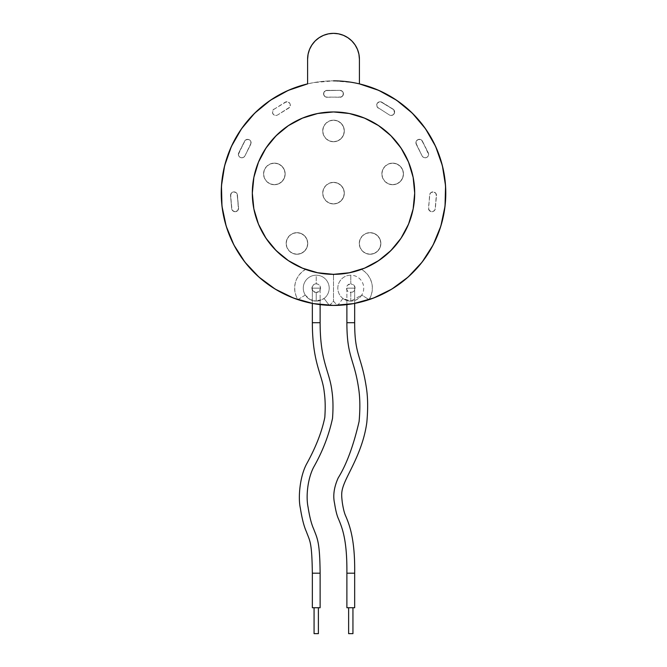 <?xml version="1.0" encoding="UTF-8"?>
<svg xmlns="http://www.w3.org/2000/svg" width="667" height="667" viewBox="0 0 667 667"><rect width="100%" height="100%" fill="white"/><g stroke="black" fill="none" stroke-linecap="round" stroke-linejoin="round"><path stroke-width="0.5" stroke-dasharray="3.33 2.5" d="M352.943 607.737L348.624 607.737L352.943 607.737M352.943 633.65L348.624 633.65L352.943 633.65M318.392 607.737L314.074 607.737L318.392 607.737M318.392 633.65L314.074 633.65L318.392 633.65M312.348 288.152L312.348 303.418L312.348 288.152L320.118 288.152L312.348 288.152M320.118 304.627L320.118 288.152L320.118 304.627M320.118 607.737L312.348 607.737L320.118 607.737M312.348 573.186L320.118 573.186L312.348 573.186M320.118 322.703L312.348 322.703L320.118 322.703M320.118 288.152L312.64 288.152L320.118 288.152M346.89 322.703L354.669 322.703L346.89 322.703M354.669 573.186L346.89 573.186L354.669 573.186M346.89 288.152L346.89 304.627L346.89 288.152L354.669 288.152L346.89 288.152M354.669 303.418L354.669 288.152L354.669 303.418M354.669 607.737L346.89 607.737L354.669 607.737M354.669 288.152L347.19 288.152L354.669 288.152M347.882 37.702A25.913 25.913 0 0 0 343.438 35.326L338.561 33.85L333.508 33.35A25.913 25.913 0 0 0 328.464 33.842L323.587 35.326A25.913 25.913 0 0 0 319.126 37.702M328.431 33.85A25.913 25.913 0 0 0 323.612 35.318M295.714 298.874L297.957 299.65L296.015 295.748L294.906 291.537L294.656 287.194L295.289 282.883L296.773 278.789L299.049 275.079L302.018 271.894L305.569 269.376L292.763 263.373L281.199 255.236L271.219 245.223L263.123 233.625L257.17 220.794L253.527 207.129L252.318 193.038L253.56 178.956L257.237 165.299L263.223 152.485L271.344 140.912L281.349 130.915L292.938 122.811L305.761 116.842L319.418 113.182L333.508 111.948A81.191 81.191 0 0 1 361.439 269.376L348.007 273.028L334.192 274.329A81.191 81.191 0 0 1 333.508 274.337A81.191 81.191 0 0 0 414.699 193.138A81.191 81.191 0 0 0 333.467 111.948M317.692 113.507A81.191 81.191 0 0 0 317.642 113.515L333.508 111.948L347.59 113.182L361.256 116.842L374.07 122.811L385.659 130.915L395.664 140.912L403.785 152.485L409.771 165.299L413.448 178.956L414.699 193.038L413.482 207.129L409.846 220.794L403.885 233.625L395.798 245.223L385.818 255.236L374.245 263.373L361.439 269.376L364.991 271.894L367.967 275.079L370.243 278.789L371.719 282.883L372.353 287.194L372.111 291.537L370.994 295.748L369.059 299.65A112.289 112.289 0 0 0 359.421 83.884L353.193 82.591L333.508 80.857A112.289 112.289 0 0 1 359.421 83.884L359.421 59.263M333.542 111.948A81.191 81.191 0 0 0 333.508 111.948L349.35 113.507L364.574 118.134L378.614 125.638L390.92 135.734L401.017 148.032L408.521 162.073L413.14 177.305L414.699 193.138L413.14 208.979L408.521 224.212L401.017 238.252L390.92 250.55L378.614 260.647L364.574 268.151L349.35 272.77L333.508 274.337A81.191 81.191 0 0 1 332.825 274.329L318.959 273.02L305.569 269.376A81.191 81.191 0 0 1 333.508 111.948A81.191 81.191 0 0 0 252.318 193.138A81.191 81.191 0 0 0 333.508 274.337A81.191 81.191 0 0 1 332.825 274.329A21.594 21.594 0 0 1 333.508 275.196A21.594 21.594 0 0 1 334.192 274.329A81.191 81.191 0 0 1 333.508 274.337L317.667 272.77L302.434 268.151L288.394 260.647L276.096 250.55L266 238.252L258.496 224.212L253.877 208.979L252.318 193.113A81.191 81.191 0 0 0 252.318 193.172M349.366 113.515A81.191 81.191 0 0 0 349.325 113.507L333.508 111.948A81.191 81.191 0 0 1 414.699 193.138A81.191 81.191 0 0 1 333.508 274.337L317.667 272.77L333.508 274.337L317.667 272.77L302.434 268.151L317.667 272.77L302.434 268.151L288.394 260.647L302.434 268.151L288.394 260.647L276.096 250.55L288.394 260.647L276.096 250.55L266 238.252L276.096 250.55L266 238.252L258.496 224.212L266 238.252L258.496 224.212L253.877 208.979L252.318 193.138L253.877 208.979L258.496 224.212A81.191 81.191 0 0 0 258.504 224.229M309.571 49.333L308.096 54.21L307.595 59.263L307.595 83.884A112.289 112.289 0 0 1 333.508 80.857L313.823 82.591L307.595 83.884A112.289 112.289 0 0 1 333.508 80.857A112.289 112.289 0 0 0 297.957 299.65A112.289 112.289 0 0 0 337.719 305.353A21.594 21.594 0 0 1 333.508 301.109A21.594 21.594 0 0 1 329.29 305.353A112.289 112.289 0 0 0 369.059 299.65L361.747 295.056A12.956 12.956 0 0 1 350.784 301.109L350.784 292.471A4.319 4.319 0 0 0 355.102 288.152A4.319 4.319 0 0 0 350.784 283.834L350.784 275.196A12.956 12.956 0 0 1 361.747 295.056L357.095 299.466L352.418 301.009L347.682 300.734L342.946 298.474A12.956 12.956 0 0 0 361.747 295.056L350.784 301.109A12.956 12.956 0 0 1 338.502 284.017A12.956 12.956 0 0 1 350.784 275.196L350.784 283.834L353.835 285.101L355.102 288.152L353.835 291.204L352.434 292.146L349.124 292.146L347.724 291.204L346.79 289.803L346.79 286.502L347.724 285.101L350.784 283.834A4.319 4.319 0 0 0 346.465 288.152A4.319 4.319 0 0 0 350.784 292.471L350.784 301.109L342.946 298.474L337.719 305.353A112.289 112.289 0 0 0 369.059 299.65L371.302 298.874M316.233 292.471A4.319 4.319 0 0 0 320.552 288.152A4.319 4.319 0 0 0 316.233 283.834L316.233 275.196A12.956 12.956 0 0 1 324.07 298.474A12.956 12.956 0 0 1 316.233 301.109L316.233 292.471L319.285 291.204L320.552 288.152L319.285 285.101L317.884 284.167L316.233 283.834L313.173 285.101L311.914 288.152L313.173 291.204L316.233 292.471L316.233 301.109L309.913 299.466L305.261 295.056A12.956 12.956 0 0 0 324.07 298.474L320.318 300.45L316.233 301.109A12.956 12.956 0 0 1 304.894 281.891A12.956 12.956 0 0 1 316.233 275.196L316.233 283.834A4.319 4.319 0 0 0 311.914 288.152A4.319 4.319 0 0 0 316.233 292.471M333.508 203.935A10.797 10.797 0 0 1 322.711 193.138A10.797 10.797 0 0 1 333.508 182.349A10.797 10.797 0 0 0 322.711 193.138A10.797 10.797 0 0 0 333.508 203.935L337.635 203.118L341.137 200.775L343.48 197.274L344.305 193.138L343.48 189.011L341.137 185.509L337.635 183.167L333.508 182.349L329.373 183.167L325.871 185.509L323.528 189.011L322.711 193.138L323.528 197.274L325.871 200.775L329.373 203.118L333.508 203.935A10.797 10.797 0 0 0 344.305 193.138A10.797 10.797 0 0 0 333.508 182.349A10.797 10.797 0 0 1 344.305 193.138A10.797 10.797 0 0 1 333.508 203.935L329.373 203.118L325.871 200.775L323.528 197.274L322.711 193.138L323.528 189.011L325.871 185.509L329.373 183.167L333.508 182.349L337.635 183.167L341.137 185.509L343.48 189.011L344.305 193.138L343.48 197.274L341.137 200.775L337.635 203.118L333.508 203.935M392.655 184.717A10.797 10.797 0 0 1 381.858 173.929A10.797 10.797 0 0 1 392.655 163.132A10.797 10.797 0 0 0 381.858 173.929A10.797 10.797 0 0 0 392.655 184.717L396.782 183.9L400.283 181.557L402.626 178.056L403.452 173.929L402.626 169.793L400.283 166.291L396.782 163.949L392.655 163.132L388.519 163.949L385.017 166.291L382.675 169.793L381.858 173.929L382.675 178.056L385.017 181.557L388.519 183.9L392.655 184.717A10.797 10.797 0 0 0 403.452 173.929A10.797 10.797 0 0 0 392.655 163.132A10.797 10.797 0 0 1 403.452 173.929A10.797 10.797 0 0 1 392.655 184.717L388.519 183.9L385.017 181.557L382.675 178.056L381.858 173.929L382.675 169.793L385.017 166.291L388.519 163.949L392.655 163.132L396.782 163.949L400.283 166.291L402.626 169.793L403.452 173.929L402.626 178.056L400.283 181.557L396.782 183.9L392.655 184.717M370.06 254.252A10.797 10.797 0 0 1 359.263 243.455A10.797 10.797 0 0 1 370.06 232.658A10.797 10.797 0 0 0 359.263 243.455A10.797 10.797 0 0 0 370.06 254.252L374.195 253.427L377.697 251.092L380.032 247.582L380.857 243.455L380.032 239.32L377.697 235.818L374.195 233.483L370.06 232.658L365.925 233.483L362.423 235.818L360.088 239.32L359.263 243.455L360.088 247.582L362.423 251.092L365.925 253.427L370.06 254.252A10.797 10.797 0 0 0 380.857 243.455A10.797 10.797 0 0 0 370.06 232.658A10.797 10.797 0 0 1 380.857 243.455A10.797 10.797 0 0 1 370.06 254.252L365.925 253.427L362.423 251.092L360.088 247.582L359.263 243.455L360.088 239.32L362.423 235.818L365.925 233.483L370.06 232.658L374.195 233.483L377.697 235.818L380.032 239.32L380.857 243.455L380.032 247.582L377.697 251.092L374.195 253.427L370.06 254.252M296.948 254.252A10.797 10.797 0 0 1 286.151 243.455A10.797 10.797 0 0 1 296.948 232.658A10.797 10.797 0 0 0 286.151 243.455A10.797 10.797 0 0 0 296.948 254.252L301.084 253.427L304.586 251.092L306.928 247.582L307.745 243.455L306.928 239.32L304.586 235.818L301.084 233.483L296.948 232.658L292.821 233.483L289.32 235.818L286.977 239.32L286.151 243.455L286.977 247.582L289.32 251.092L292.821 253.427L296.948 254.252A10.797 10.797 0 0 0 307.745 243.455A10.797 10.797 0 0 0 296.948 232.658A10.797 10.797 0 0 1 307.745 243.455A10.797 10.797 0 0 1 296.948 254.252L292.821 253.427L289.32 251.092L286.977 247.582L286.151 243.455L286.977 239.32L289.32 235.818L292.821 233.483L296.948 232.658L301.084 233.483L304.586 235.818L306.928 239.32L307.745 243.455L306.928 247.582L304.586 251.092L301.084 253.427L296.948 254.252M274.362 184.717A10.797 10.797 0 0 1 263.565 173.929A10.797 10.797 0 0 1 274.362 163.132A10.797 10.797 0 0 0 263.565 173.929A10.797 10.797 0 0 0 274.362 184.717L278.489 183.9L281.991 181.557L284.334 178.056L285.159 173.929L284.334 169.793L281.991 166.291L278.489 163.949L274.362 163.132L270.227 163.949L266.725 166.291L264.382 169.793L263.565 173.929L264.382 178.056L266.725 181.557L270.227 183.9L274.362 184.717A10.797 10.797 0 0 0 285.159 173.929A10.797 10.797 0 0 0 274.362 163.132A10.797 10.797 0 0 1 285.159 173.929A10.797 10.797 0 0 1 274.362 184.717L270.227 183.9L266.725 181.557L264.382 178.056L263.565 173.929L264.382 169.793L266.725 166.291L270.227 163.949L274.362 163.132L278.489 163.949L281.991 166.291L284.334 169.793L285.159 173.929L284.334 178.056L281.991 181.557L278.489 183.9L274.362 184.717M333.508 141.746A10.797 10.797 0 0 1 322.711 130.949A10.797 10.797 0 0 1 333.508 120.16A10.797 10.797 0 0 0 322.711 130.949A10.797 10.797 0 0 0 333.508 141.746L337.635 140.929L341.137 138.586L343.48 135.084L344.305 130.949L343.48 126.822L341.137 123.32L337.635 120.977L333.508 120.16L329.373 120.977L325.871 123.32L323.528 126.822L322.711 130.949L323.528 135.084L325.871 138.586L329.373 140.929L333.508 141.746A10.797 10.797 0 0 0 344.305 130.949A10.797 10.797 0 0 0 333.508 120.16A10.797 10.797 0 0 1 344.305 130.949A10.797 10.797 0 0 1 333.508 141.746L329.373 140.929L325.871 138.586L323.528 135.084L322.711 130.949L323.528 126.822L325.871 123.32L329.373 120.977L333.508 120.16L337.635 120.977L341.137 123.32L343.48 126.822L344.305 130.949L343.48 135.084L341.137 138.586L337.635 140.929L333.508 141.746M241.838 157.804A3.452 3.452 0 0 0 244.922 155.903A3.452 3.452 0 0 1 241.838 157.804L240.153 157.37L238.894 156.17L238.386 154.502L238.744 152.801L245.389 140.162L247.899 139.328L249.2 139.686L250.925 141.687L250.734 144.322L244.922 155.903L243.647 157.295L241.838 157.804A3.452 3.452 0 0 1 238.744 152.801A3.452 3.452 0 0 0 241.838 157.804L243.647 157.295L244.922 155.903L250.734 144.322A3.452 3.452 0 0 0 249.2 139.686A3.452 3.452 0 0 0 244.564 141.221L238.744 152.801L244.564 141.221A3.452 3.452 0 0 1 249.2 139.686A3.452 3.452 0 0 1 250.734 144.322L244.922 155.903L251.092 143.021L250.267 140.512L249.2 139.686L246.565 139.495L244.564 141.221L238.386 154.502L238.894 156.17L240.153 157.37L241.838 157.804M235.118 211.706A3.452 3.452 0 0 0 238.561 207.954A3.452 3.452 0 0 1 235.118 211.706L233.867 211.472L232.016 209.78L230.549 195.648L231.341 193.122L233.692 191.904L236.21 192.696L237.052 193.747L238.561 207.954L237.669 210.589L235.118 211.706A3.452 3.452 0 0 1 231.674 208.554A3.452 3.452 0 0 0 235.118 211.706L237.669 210.589L238.386 209.363L237.427 195.047A3.452 3.452 0 0 0 233.692 191.904A3.452 3.452 0 0 0 230.549 195.648L231.674 208.554L230.549 195.648A3.452 3.452 0 0 1 233.692 191.904A3.452 3.452 0 0 1 237.427 195.047L238.561 207.954L237.052 193.747L236.21 192.696L233.692 191.904L232.391 192.279L230.69 194.305L231.674 208.554L232.783 210.797L235.118 211.706M431.891 211.706A3.452 3.452 0 0 0 435.334 208.554A3.452 3.452 0 0 1 431.891 211.706L429.348 210.589L428.456 207.954L429.957 193.747L430.799 192.696L433.325 191.904L435.668 193.122L436.468 195.648L434.992 209.78L433.15 211.472L431.891 211.706A3.452 3.452 0 0 1 428.456 207.954A3.452 3.452 0 0 0 431.891 211.706L433.15 211.472L434.992 209.78L436.468 195.648A3.452 3.452 0 0 0 433.325 191.904A3.452 3.452 0 0 0 429.581 195.047A3.452 3.452 0 0 1 433.325 191.904A3.452 3.452 0 0 1 436.468 195.648L435.334 208.554L436.318 194.305L435.668 193.122L433.325 191.904L430.799 192.696L429.581 195.047L428.623 209.363L430.498 211.414L431.891 211.706M425.179 157.804A3.452 3.452 0 0 0 428.264 152.801A3.452 3.452 0 0 1 425.179 157.804L423.362 157.295L422.094 155.903L416.275 144.322L416.083 141.687L417.809 139.686L420.452 139.495L421.619 140.162L428.264 152.801L428.631 154.502L428.122 156.17L426.863 157.37L425.179 157.804A3.452 3.452 0 0 1 422.094 155.903A3.452 3.452 0 0 0 425.179 157.804L426.863 157.37L428.122 156.17L428.631 154.502L422.453 141.221A3.452 3.452 0 0 0 417.809 139.686A3.452 3.452 0 0 0 416.275 144.322A3.452 3.452 0 0 1 417.809 139.686A3.452 3.452 0 0 1 422.453 141.221L428.264 152.801L421.619 140.162L420.452 139.495L417.809 139.686L416.75 140.512L415.916 143.021L422.094 155.903L416.275 144.322L422.094 155.903L423.362 157.295L425.179 157.804M275.846 115.458A3.452 3.452 0 0 0 277.664 114.941A3.452 3.452 0 0 1 275.846 115.458L273.762 114.757L272.52 112.948L273.195 109.788L286.326 101.793L287.669 101.834L289.812 103.385L290.287 104.652L289.678 107.22L277.664 114.941A3.452 3.452 0 0 1 272.52 112.948A3.452 3.452 0 0 1 274.029 109.063A3.452 3.452 0 0 0 275.846 115.458A3.452 3.452 0 0 0 277.664 114.941L288.686 108.137A3.452 3.452 0 0 0 289.812 103.385A3.452 3.452 0 0 0 285.059 102.259A3.452 3.452 0 0 1 289.812 103.385A3.452 3.452 0 0 1 288.686 108.137L277.664 114.941L289.678 107.22L290.287 104.652L289.812 103.385L287.669 101.834L285.059 102.259L273.195 109.788L272.52 112.948L273.762 114.757L275.846 115.458M391.162 115.458A3.452 3.452 0 0 0 392.98 109.063A3.452 3.452 0 0 1 391.162 115.458A3.452 3.452 0 0 1 389.353 114.941L377.339 107.22L376.73 104.652L377.197 103.385L379.34 101.834L380.69 101.793L393.822 109.788L394.489 112.948L393.247 114.757L391.162 115.458A3.452 3.452 0 0 1 389.353 114.941A3.452 3.452 0 0 0 391.162 115.458L393.247 114.757L394.489 112.948L393.822 109.788L381.949 102.259A3.452 3.452 0 0 0 377.197 103.385A3.452 3.452 0 0 0 378.322 108.137A3.452 3.452 0 0 1 377.197 103.385A3.452 3.452 0 0 1 381.949 102.259L392.98 109.063L380.69 101.793L379.34 101.834L377.197 103.385L376.73 104.652L377.339 107.22L389.353 114.941A3.452 3.452 0 0 0 391.162 115.458M379.982 295.356L389.528 290.453M397.499 285.409L405.97 278.914M412.94 272.503L420.093 264.641M425.829 257.053L431.441 248.066M435.751 239.561L439.661 229.74M442.388 220.577L444.48 210.238M445.539 200.725L445.756 190.195M445.097 180.632L443.43 170.243M441.079 160.947L437.594 151.017M433.617 142.288L428.414 133.142M422.953 125.263L416.2 117.175M409.43 110.414L401.326 103.652M393.472 98.207L384.284 92.988M375.604 89.044L365.599 85.543M301.417 85.543L291.412 89.044M282.733 92.988L273.537 98.207M265.683 103.652L257.587 110.414M250.817 117.175L244.055 125.263M238.594 133.142L233.392 142.288M229.423 151.017L225.938 160.947M223.578 170.243L221.919 180.632M221.261 190.195L221.477 200.725M222.528 210.238L224.621 220.577M227.355 229.74L231.257 239.561M235.568 248.066L241.179 257.053M246.923 264.641L254.069 272.503M261.047 278.914L269.526 285.418M277.48 290.453L287.027 295.356M339.987 90.353L342.429 91.371L343.438 93.814L342.429 96.256L339.987 97.265L325.704 97.007L324.587 96.256L323.57 93.814L323.837 92.488L325.704 90.62L339.987 90.353L327.03 90.353A3.452 3.452 0 0 0 323.57 93.814A3.452 3.452 0 0 0 327.03 97.265A3.452 3.452 0 0 1 323.57 93.814A3.452 3.452 0 0 1 327.03 90.353L339.987 90.353A3.452 3.452 0 0 1 343.438 93.814A3.452 3.452 0 0 1 339.987 97.265A3.452 3.452 0 0 0 343.438 93.814A3.452 3.452 0 0 0 339.987 90.353L325.704 90.62L323.837 92.488L323.837 95.131L325.704 97.007L327.03 97.265L341.304 97.007L343.18 95.131L343.18 92.488L342.429 91.371L339.987 90.353M258.496 224.212L253.877 208.979L252.318 193.138L253.877 177.305L258.496 162.073L266 148.032L276.096 135.734L288.394 125.638L302.434 118.134L317.667 113.507L302.434 118.134L288.394 125.638L276.096 135.734L266 148.032L258.496 162.073L253.877 177.305L258.496 162.073L266 148.032L276.096 135.734L288.394 125.638L302.434 118.134L317.667 113.507L333.508 111.948A81.191 81.191 0 0 0 252.318 193.138A81.191 81.191 0 0 0 333.508 274.337L349.35 272.77L364.574 268.151L378.614 260.647L390.92 250.55L401.017 238.252L408.521 224.212L413.14 208.979L414.699 193.138L413.14 208.979L408.521 224.212L401.017 238.252L390.92 250.55L378.614 260.647L364.574 268.151L349.35 272.77L333.508 274.337A81.191 81.191 0 0 0 414.699 193.138A81.191 81.191 0 0 0 333.508 111.948L349.35 113.507L364.574 118.134L349.35 113.507L364.574 118.134L378.614 125.638L364.574 118.134L378.614 125.638L390.92 135.734L378.614 125.638L390.92 135.734L401.017 148.032L390.92 135.734L401.017 148.032L408.521 162.073L401.017 148.032L408.521 162.073L413.14 177.305L408.521 162.073L413.14 177.305L414.699 193.138L413.14 208.979L408.521 224.212L401.017 238.252L390.92 250.55L378.614 260.647L364.574 268.151L349.35 272.77L333.508 274.337A81.191 81.191 0 0 1 252.318 193.138A81.191 81.191 0 0 1 333.508 111.948L349.35 113.507M342.946 298.474A12.956 12.956 0 0 1 350.784 275.196A12.956 12.956 0 0 1 361.747 295.056L369.059 299.65A21.594 21.594 0 0 0 361.439 269.376L348.007 273.028L334.192 274.329A21.594 21.594 0 0 0 333.508 275.196L333.508 301.109A21.594 21.594 0 0 0 337.719 305.353L342.946 298.474M333.508 275.196A21.594 21.594 0 0 0 332.825 274.329L318.959 273.02L305.569 269.376A21.594 21.594 0 0 0 297.957 299.65L305.261 295.056A12.956 12.956 0 0 1 316.233 275.196A12.956 12.956 0 0 1 324.07 298.474L329.29 305.353A21.594 21.594 0 0 0 333.508 301.109L333.508 275.196M305.261 295.056L297.957 299.65A112.289 112.289 0 0 0 329.29 305.353L324.07 298.474L316.233 301.109C311.522 300.967 307.871 298.949 305.261 295.056M355.052 44.872L351.826 40.937L347.899 37.719L343.422 35.326A25.913 25.913 0 0 0 338.578 33.85M338.544 33.842A25.913 25.913 0 0 0 333.525 33.35M358.921 54.219L357.445 49.333M333.508 33.35L328.447 33.85M323.587 35.326L319.109 37.719L315.183 40.937L310.655 47.049M333.508 80.857A112.289 112.289 0 0 1 359.421 83.884M253.877 177.305L252.318 193.138L253.877 177.305L258.496 162.073L266 148.032L276.096 135.734L288.394 125.638L302.434 118.134L317.667 113.507M413.14 177.305L414.699 193.138M350.784 301.109L351.684 301.075"/><path stroke-width="1" d="M348.624 607.737L348.624 633.65L352.943 633.65L352.943 607.737L352.943 633.65L348.624 633.65L348.624 607.737M314.074 607.737L314.074 633.65L318.392 633.65L318.392 607.737L318.392 633.65L314.074 633.65L314.074 607.737M320.118 322.703L312.348 322.703C312.398 363.54 322.428 374.47 324.237 392.129C325.288 399.4 325.471 407.829 324.804 417.409C321.861 431.849 315.766 447.415 306.512 464.132C299.8 476.78 297.991 497.749 300.333 508.037C302.009 518.634 304.035 526.538 306.42 531.749C309.888 541.387 311.889 541.279 312.348 573.186L320.118 573.186C319.827 541.054 317.184 538.377 313.657 528.923C311.456 524.137 309.588 516.825 308.037 506.987C305.953 497.04 307.379 479.348 313.64 467.225C322.686 451.276 328.973 434.976 332.525 418.317C333.3 407.962 333.108 398.874 331.941 391.079C329.573 370.969 320.152 362.081 320.118 322.703L320.118 304.627L320.118 322.703C320.152 362.081 329.573 370.969 331.941 391.079C333.108 398.874 333.3 407.962 332.525 418.317C328.973 434.976 322.686 451.276 313.64 467.225C307.379 479.348 305.953 497.04 308.037 506.987C309.588 516.825 311.456 524.137 313.657 528.923C317.184 538.377 319.827 541.054 320.118 573.186L312.348 573.186L312.348 607.737L320.118 607.737L320.118 573.186L320.118 607.737L312.348 607.737L312.348 573.186C311.889 541.279 309.888 541.387 306.42 531.749C304.035 526.538 302.009 518.634 300.333 508.037C297.991 497.749 299.8 476.78 306.512 464.132C315.766 447.415 321.861 431.849 324.804 417.409C325.471 407.829 325.288 399.4 324.237 392.129C322.428 374.47 312.398 363.54 312.348 322.703L320.118 322.703M312.348 303.418L312.348 322.703L312.348 303.418M354.669 322.703C354.611 355.386 361.331 355.578 366.166 386.376C367.884 396.54 368.101 408.538 366.825 422.369C363.398 448.249 350.609 469.051 345.331 480.999C341.062 490.77 341.337 493.872 342.271 502.309C343.247 508.779 344.439 513.457 345.839 516.35C349.6 525.229 355.127 539.711 354.669 573.186L346.89 573.186C347.182 539.945 342.304 528.239 338.594 519.176C337.018 515.858 335.676 510.588 334.567 503.36C332.825 495.639 334.034 487.152 338.202 477.897C346.507 464.557 353.477 445.748 359.104 421.461C360.272 408.412 360.063 397.065 358.471 387.435C354.185 359.071 346.857 356.845 346.89 322.703L354.669 322.703L354.669 303.418L354.669 322.703L346.89 322.703L346.89 304.627L346.89 322.703C346.857 356.845 354.185 359.071 358.471 387.435C360.063 397.065 360.272 408.412 359.104 421.461C353.477 445.748 346.507 464.557 338.202 477.897C334.034 487.152 332.825 495.639 334.567 503.36C335.676 510.588 337.018 515.858 338.594 519.176C342.304 528.239 347.182 539.945 346.89 573.186L346.89 607.737L354.669 607.737L354.669 573.186L354.669 607.737L346.89 607.737L346.89 573.186L354.669 573.186C355.127 539.711 349.6 525.229 345.839 516.35C344.439 513.457 343.247 508.779 342.271 502.309C341.337 493.872 341.062 490.77 345.331 480.999C350.609 469.051 363.398 448.249 366.825 422.369C368.101 408.538 367.884 396.54 366.166 386.376C361.331 355.578 354.611 355.386 354.669 322.703M319.126 37.702A25.913 25.913 0 0 0 307.595 59.263A25.913 25.913 0 0 1 333.508 33.35A25.913 25.913 0 0 0 333.483 33.35A25.913 25.913 0 0 1 359.421 59.263A25.913 25.913 0 0 0 347.882 37.702M333.525 33.35A25.913 25.913 0 0 0 333.508 33.35L328.447 33.85A25.913 25.913 0 0 0 328.431 33.85M323.612 35.318A25.913 25.913 0 0 0 323.57 35.326L319.109 37.719L315.183 40.937L311.964 44.864L309.563 49.35L308.096 54.21L307.595 59.263L307.595 83.884L301.417 85.543M288.402 260.655A81.191 81.191 0 0 0 333.508 274.337A81.191 81.191 0 0 1 252.318 193.138A81.191 81.191 0 0 1 333.508 111.948A81.191 81.191 0 0 1 414.699 193.138A81.191 81.191 0 0 1 333.508 274.337A81.191 81.191 0 0 0 349.308 272.778M333.467 111.948A81.191 81.191 0 0 0 317.692 113.507M252.318 193.172A81.191 81.191 0 0 0 258.488 224.195L253.877 208.979L252.318 193.138L253.877 177.305L258.496 162.073L266 148.032L276.096 135.734L288.394 125.638L302.434 118.134L317.667 113.507A81.191 81.191 0 0 0 252.318 193.113L252.318 193.038M258.504 224.229A81.191 81.191 0 0 0 288.394 260.647L276.096 250.55L266 238.252L258.496 224.212M365.599 85.543L359.421 83.884A112.289 112.289 0 0 0 333.508 80.857M359.421 83.884A112.289 112.289 0 0 1 333.508 305.428A112.289 112.289 0 0 1 307.595 83.884L307.595 59.263L307.595 83.884L288.269 90.37L270.435 100.242L254.677 113.182L241.521 128.748L231.391 146.44L224.629 165.674L221.461 185.81L221.978 206.186L226.18 226.138L233.909 244.997L244.922 262.148L258.863 277.022L275.254 289.136L293.572 298.091L313.207 303.577L333.508 305.428L353.81 303.577L373.437 298.091L391.754 289.136L408.154 277.022L422.086 262.148L433.1 244.997L440.837 226.138L445.031 206.186L445.556 185.81L442.379 165.674L435.618 146.44L425.496 128.748L412.331 113.182L396.582 100.242L378.748 90.37L359.421 83.884L359.421 59.263L359.421 83.884L359.421 59.263L358.921 54.21L357.445 49.35L355.052 44.864L351.826 40.937L347.899 37.719L343.422 35.326A25.913 25.913 0 0 0 343.405 35.318L338.561 33.85L333.508 33.35M414.699 193.038L414.699 193.08A81.191 81.191 0 0 0 349.366 113.515M371.302 298.874L379.982 295.356M389.528 290.453L397.499 285.409M405.97 278.914L412.94 272.503M420.093 264.641L425.829 257.053M431.441 248.066L435.751 239.561M439.661 229.74L442.388 220.577M444.48 210.238L445.539 200.725M445.756 190.195L445.097 180.632M443.43 170.243L441.079 160.947M437.594 151.017L433.617 142.288M428.414 133.142L422.953 125.263M416.2 117.175L409.43 110.414M401.326 103.652L393.472 98.207M384.284 92.988L375.604 89.044M291.412 89.044L282.733 92.988M273.537 98.207L265.683 103.652M257.587 110.414L250.817 117.175M244.055 125.263L238.594 133.142M233.392 142.288L229.423 151.017M225.938 160.947L223.578 170.243M221.919 180.632L221.261 190.195M221.477 200.725L222.528 210.238M224.621 220.577L227.355 229.74M231.257 239.561L235.568 248.066M241.179 257.053L246.923 264.641M254.069 272.503L261.047 278.914M269.526 285.418L277.48 290.453M287.027 295.356L295.714 298.874M349.383 272.77A81.191 81.191 0 0 0 378.606 260.655M317.667 113.507L333.508 111.948L349.35 113.507L364.574 118.134L378.614 125.638L390.92 135.734L401.017 148.032L408.521 162.073L413.14 177.305L414.699 193.138L413.14 208.979L408.521 224.212L401.017 238.252L390.92 250.55L378.614 260.647A81.191 81.191 0 0 0 408.512 224.229M408.521 224.195A81.191 81.191 0 0 0 414.699 193.172M349.325 113.507A81.191 81.191 0 0 0 333.542 111.948M328.447 33.85L323.587 35.326M378.614 260.647L364.574 268.151L349.35 272.77L333.508 274.337L317.667 272.77L302.434 268.151L288.394 260.647M359.421 59.263L358.921 54.21M357.445 49.35L355.052 44.864M310.655 47.049L309.571 49.333M414.699 193.138L413.14 177.305M253.877 177.305L252.318 193.138"/></g></svg>
